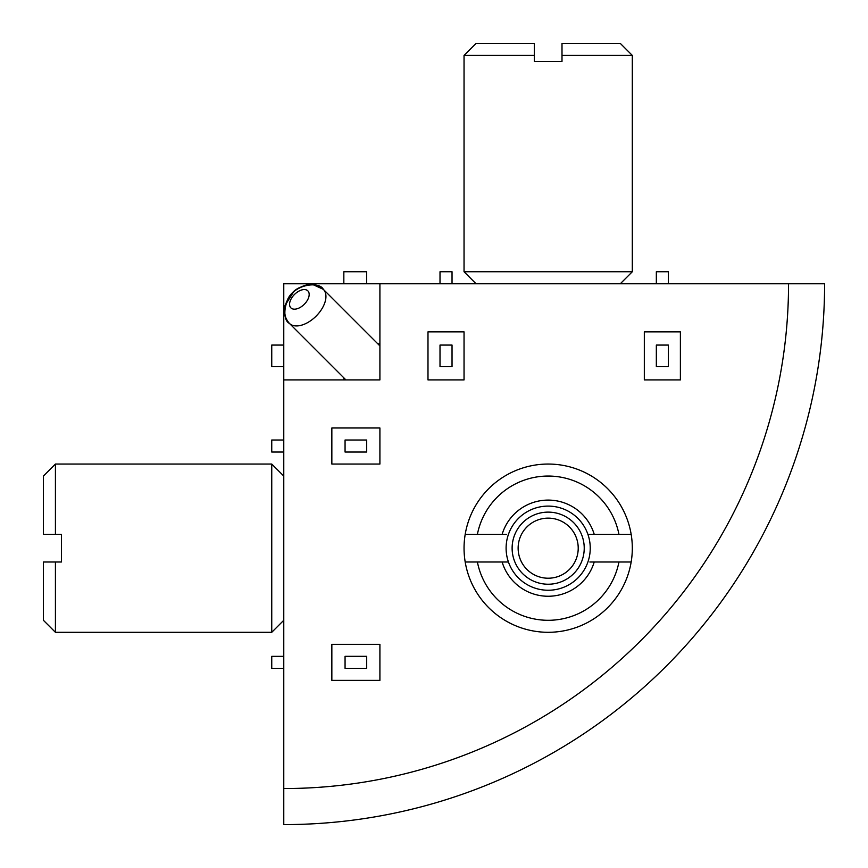 <?xml version="1.0" encoding="UTF-8"?>
<svg xmlns="http://www.w3.org/2000/svg" width="868" height="868" viewBox="0 0 868 868"><rect width="100%" height="100%" fill="white"/><g stroke="black" fill="none" stroke-linecap="round" stroke-linejoin="round"><path stroke-width="1.3" d="M379.913 343.858L377.851 343.858M343.858 377.851L343.858 379.913M283.771 379.913L283.771 788.545A504.775 504.775 0 0 0 788.545 283.771L824.6 283.771L788.545 283.771A504.775 504.775 0 0 1 283.771 788.545L283.771 824.6A540.829 540.829 0 0 0 824.6 283.771A540.829 540.829 0 0 1 283.771 824.6A540.829 540.829 0 0 0 824.6 283.771L788.545 283.771A504.775 504.775 0 0 1 283.771 788.545A504.775 504.775 0 0 0 788.545 283.771L283.771 283.771L283.771 379.913L379.913 379.913L379.913 283.771M379.913 644.327L331.847 644.327L331.847 680.382L379.913 680.382L379.913 644.327M680.382 331.847L644.327 331.847L644.327 379.913L680.382 379.913L680.382 331.847M427.989 379.913L464.044 379.913L464.044 331.847L427.989 331.847L427.989 379.913M379.913 427.989L331.847 427.989L331.847 464.044L379.913 464.044L379.913 427.989M366.697 452.033L366.697 440.011L345.063 440.011L345.063 452.033L366.697 452.033M366.697 668.338L366.697 656.316L345.063 656.316L345.063 668.338L366.697 668.338M668.36 366.697L668.36 345.063L656.338 345.063L656.338 366.697L668.36 366.697M452.033 366.697L452.033 345.063L440.011 345.063L440.011 366.697L452.033 366.697M283.771 668.36L271.749 668.36L271.749 656.338L283.771 656.338M283.771 452.033L271.749 452.033L271.749 440.011L283.771 440.011M283.771 366.697L271.749 366.697L271.749 345.063L283.771 345.063M366.665 283.771L366.665 271.749L343.836 271.749L343.836 283.771M452.033 283.771L452.033 271.749L440.011 271.749L440.011 283.771M668.36 283.771L668.36 271.749L656.338 271.749L656.338 283.771M345.92 379.913L289.315 323.308A24.033 13.877 135 0 0 323.308 306.306A24.033 13.877 135 0 0 323.308 289.315A24.033 13.877 135 0 1 306.306 323.308A24.033 13.877 135 0 1 289.315 323.308A24.033 13.877 135 0 0 316.126 316.126A24.033 13.877 135 0 0 323.308 289.315C316.701 283.727 309.247 282.979 300.936 287.058C284.075 292.917 280.993 319.489 289.315 323.308C283.727 316.701 282.979 309.247 287.058 300.936C292.917 284.075 319.489 280.993 323.308 289.315L312.762 284.541C310.701 282.469 294.371 289.272 292.961 292.852L285.529 304.69C282.816 308.259 285.789 322.028 289.315 323.308L345.92 379.913L289.315 323.308M379.913 345.92L323.308 289.315M271.749 548.175L271.749 464.044L55.422 464.044L55.422 534.352L61.433 534.352L61.433 561.997L55.422 561.997L55.422 632.305L271.749 632.305L271.749 548.175M55.422 632.305L43.4 620.284L43.4 561.997L55.422 561.997M45.353 561.997L43.4 561.997M55.422 534.352L43.4 534.352L43.4 476.065L55.422 464.044M43.4 534.352L45.375 534.352M578.218 548.175A30.044 30.044 0 0 0 548.175 518.131A30.044 30.044 0 0 0 518.131 548.175A30.044 30.044 0 0 0 548.175 578.218A30.044 30.044 0 0 0 578.218 548.175M512.12 548.175A36.055 36.055 0 0 1 548.175 512.12A36.055 36.055 0 0 1 584.229 548.175A36.055 36.055 0 0 1 548.175 584.229A36.055 36.055 0 0 1 512.12 548.175M465.194 534.352A84.131 84.131 0 0 1 631.166 534.352L618.949 534.352A72.109 72.109 0 0 0 477.4 534.352L465.194 534.352A84.131 84.131 0 0 0 465.194 561.997L508.442 561.997A42.065 42.065 0 0 0 590.24 548.175A42.065 42.065 0 0 0 508.442 534.352A42.065 42.065 0 0 0 508.442 561.997M477.4 561.997A72.109 72.109 0 0 0 618.949 561.997L631.166 561.997A84.131 84.131 0 0 0 631.166 534.352M589.871 561.997L618.949 561.997M594.222 561.997A48.076 48.076 0 0 1 502.127 561.997M618.949 534.352L587.907 534.352M506.478 534.352L477.4 534.352M502.127 534.352A48.076 48.076 0 0 1 594.222 534.352M631.166 561.997A84.131 84.131 0 0 1 465.194 561.997M548.175 271.749L632.305 271.749L632.305 55.422L561.997 55.422L561.997 61.433L534.352 61.433L534.352 55.422L464.044 55.422L464.044 271.749L548.175 271.749M464.044 55.422L476.065 43.4L534.352 43.4L534.352 55.422M534.352 45.353L534.352 43.4M561.997 55.422L561.997 43.4L620.284 43.4L632.305 55.422M561.997 43.4L561.997 45.375M290.878 299.373A12.022 6.944 -45 0 0 294.469 309.182A12.022 6.944 -45 0 0 307.869 299.373A12.022 6.944 -45 0 0 304.277 289.565A12.022 6.944 -45 0 0 290.878 299.373M299.373 307.869A12.022 6.944 -45 0 0 309.182 294.469A12.022 6.944 -45 0 0 299.373 290.878A12.022 6.944 -45 0 0 289.565 304.277A12.022 6.944 -45 0 0 299.373 307.869M307.869 290.878A12.022 6.944 -45 0 0 294.469 294.469A12.022 6.944 -45 0 0 290.878 307.869A12.022 6.944 -45 0 0 304.277 304.277A12.022 6.944 -45 0 0 307.869 290.878M283.771 476.065L271.749 464.044M283.771 620.284L271.749 632.305M620.284 283.771L632.305 271.749M476.065 283.771L464.044 271.749"/></g></svg>
